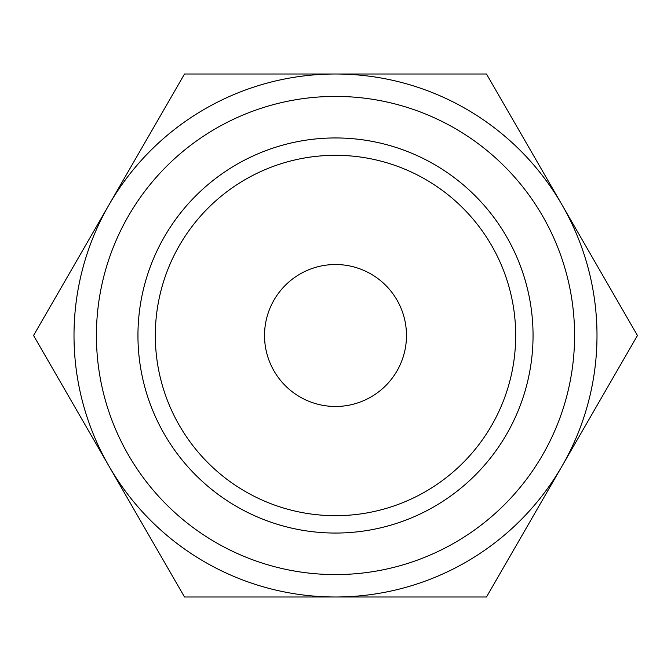 <?xml version="1.0" encoding="UTF-8"?>
<svg xmlns="http://www.w3.org/2000/svg" width="671" height="671" viewBox="0 0 671 671"><rect width="100%" height="100%" fill="white"/><g stroke="black" fill="none" stroke-linecap="round" stroke-linejoin="round"><path stroke-width="1.01" d="M296.943 596.997L269.289 596.997M312.896 596.997L303.812 596.997M361.526 596.997L360.335 596.997M357.735 596.997L355.043 596.997M344.726 596.997L341.12 596.997M392.116 596.997L368.798 596.997M335.5 596.997L184.525 596.997L33.55 335.5L184.525 74.003L335.5 74.003A261.497 261.497 0 0 0 109.037 466.244A261.497 261.497 0 0 0 596.997 335.5A261.497 261.497 0 0 0 335.5 74.003L486.475 74.003L637.45 335.5L486.475 596.997L335.5 596.997M248.455 596.997L242.03 596.997M223.577 596.997L222.529 596.997M406.475 335.5A70.975 70.975 0 0 1 335.5 406.475A70.975 70.975 0 0 1 264.525 335.5A70.975 70.975 0 0 1 335.5 264.525A70.975 70.975 0 0 1 406.475 335.5M155.311 335.5A180.189 180.189 0 0 1 335.5 155.311A180.189 180.189 0 0 1 515.689 335.5A180.189 180.189 0 0 1 335.5 515.689A180.189 180.189 0 0 1 155.311 335.5M533.051 335.5A197.551 197.551 0 0 1 335.5 533.051A197.551 197.551 0 0 1 137.949 335.5A197.551 197.551 0 0 1 335.5 137.949A197.551 197.551 0 0 1 533.051 335.5M96.414 335.5A239.086 239.086 0 0 0 335.5 574.586A239.086 239.086 0 0 0 574.586 335.5A239.086 239.086 0 0 0 335.5 96.414A239.086 239.086 0 0 0 96.414 335.5M408.312 596.997L405.703 596.997"/></g></svg>

